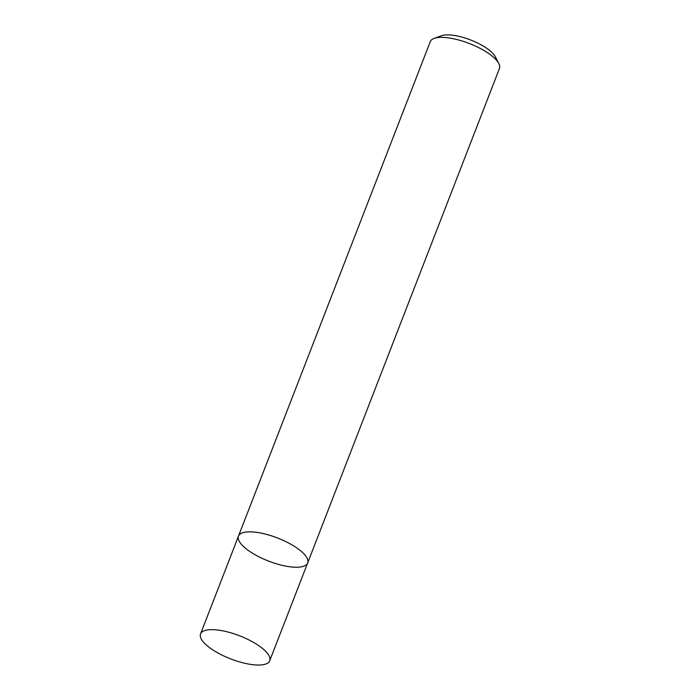 <?xml version="1.0" encoding="UTF-8"?>
<svg xmlns="http://www.w3.org/2000/svg" width="700" height="700" viewBox="0 0 700 700"><rect width="100%" height="100%" fill="white"/><g stroke="black" fill="none" stroke-linecap="round" stroke-linejoin="round"><path stroke-width="1.05" d="M298.856 549.413A37.1 12.381 21.2 0 1 307.659 562.957A37.1 12.381 21.2 0 1 268.59 561.085A37.1 12.381 21.2 0 1 238.481 536.121A37.1 12.381 21.2 0 1 262.596 533.426A37.1 12.381 21.2 0 1 298.856 549.413A37.1 12.381 21.2 0 1 307.659 562.957L499.45 68.478A37.1 12.381 21.2 0 0 498.802 63.516A37.1 12.381 21.2 0 0 490.656 54.933A37.1 12.381 21.2 0 0 434.105 38.421A37.1 12.381 21.2 0 0 430.281 41.641L238.481 536.121A37.1 12.381 21.2 0 1 262.596 533.426A37.1 12.381 21.2 0 1 298.856 549.413M434.105 38.421L441.341 35.761A30.914 10.316 21.2 0 1 488.46 49.516A30.914 10.316 21.2 0 1 495.25 56.674L498.802 63.516M260.916 647.22A37.1 12.381 21.2 0 1 269.719 660.765A37.1 12.381 21.2 0 1 230.659 658.892A37.1 12.381 21.2 0 1 200.55 633.938A37.1 12.381 21.2 0 1 224.665 631.234A37.1 12.381 21.2 0 1 260.916 647.22M269.719 660.765L307.659 562.957M200.55 633.938L238.481 536.121"/></g></svg>
